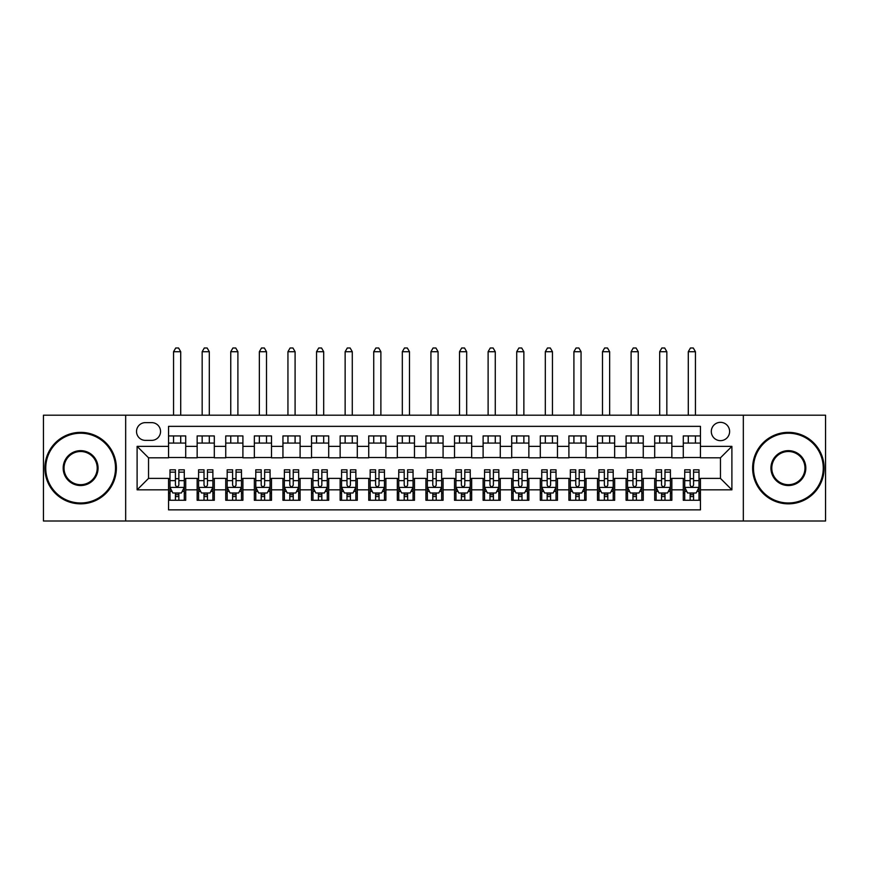 <?xml version="1.0" encoding="UTF-8"?>
<svg xmlns="http://www.w3.org/2000/svg" width="869" height="869" viewBox="0 0 869 869"><rect width="100%" height="100%" fill="white"/><g stroke="black" fill="none" stroke-linecap="round" stroke-linejoin="round"><path stroke-width="1.3" d="M720.455 422.345A9.146 9.146 0 0 0 711.309 431.502A9.146 9.146 0 0 0 720.455 440.648A9.146 9.146 0 0 0 729.612 431.502A9.146 9.146 0 0 0 720.455 422.345M743.332 520.998L825.55 520.998L825.55 415.197L743.332 415.197L743.332 520.998L125.668 520.998L125.668 415.197L43.45 415.197L43.45 520.998L125.668 520.998M700.447 435.934L683.284 435.934L683.284 446.373L671.846 446.373L671.846 457.811L683.284 457.811L683.284 446.373M671.846 446.373L671.846 435.934L654.694 435.934L654.694 446.373L643.256 446.373L643.256 457.811L654.694 457.811L654.694 446.373M643.256 446.373L643.256 435.934L626.093 435.934L626.093 446.373L614.655 446.373L614.655 457.811L626.093 457.811L626.093 446.373M614.655 446.373L614.655 435.934L597.492 435.934L597.492 446.373L586.054 446.373L586.054 457.811L597.492 457.811L597.492 446.373M586.054 446.373L586.054 435.934L568.902 435.934L568.902 446.373L557.464 446.373L557.464 457.811L568.902 457.811L568.902 446.373M557.464 446.373L557.464 435.934L540.301 435.934L540.301 446.373L528.863 446.373L528.863 457.811L540.301 457.811L540.301 446.373M528.863 446.373L528.863 435.934L511.711 435.934L511.711 446.373L500.272 446.373L500.272 457.811L511.711 457.811L511.711 446.373M500.272 446.373L500.272 435.934L483.11 435.934L483.11 446.373L471.671 446.373L471.671 457.811L483.11 457.811L483.11 446.373M471.671 446.373L471.671 435.934L454.52 435.934L454.52 446.373L443.081 446.373L443.081 457.811L454.52 457.811L454.52 446.373M443.081 446.373L443.081 435.934L425.919 435.934L425.919 446.373L414.48 446.373L414.48 457.811L425.919 457.811L425.919 446.373M414.48 446.373L414.48 435.934L397.329 435.934L397.329 446.373L385.89 446.373L385.89 457.811L397.329 457.811L397.329 446.373M385.89 446.373L385.89 435.934L368.728 435.934L368.728 446.373L357.289 446.373L357.289 457.811L368.728 457.811L368.728 446.373M357.289 446.373L357.289 435.934L340.137 435.934L340.137 446.373L328.699 446.373L328.699 457.811L340.137 457.811L340.137 446.373M328.699 446.373L328.699 435.934L311.536 435.934L311.536 446.373L300.098 446.373L300.098 457.811L311.536 457.811L311.536 446.373M300.098 446.373L300.098 435.934L282.946 435.934L282.946 446.373L271.508 446.373L271.508 457.811L282.946 457.811L282.946 446.373M271.508 446.373L271.508 435.934L254.345 435.934L254.345 446.373L242.907 446.373L242.907 457.811L254.345 457.811L254.345 446.373M242.907 446.373L242.907 435.934L225.744 435.934L225.744 446.373L214.306 446.373L214.306 457.811L225.744 457.811L225.744 446.373M214.306 446.373L214.306 435.934L197.154 435.934L197.154 457.811L185.716 457.811L185.716 435.934L168.553 435.934M168.553 500.272L185.716 500.272L185.716 478.395L197.154 478.395L197.154 500.272L214.306 500.272L214.306 478.395L225.744 478.395L225.744 489.834L214.306 489.834M225.744 489.834L225.744 500.272L242.907 500.272L242.907 478.395L254.345 478.395L254.345 489.834L242.907 489.834M254.345 489.834L254.345 500.272L271.508 500.272L271.508 478.395L282.946 478.395L282.946 489.834L271.508 489.834M282.946 489.834L282.946 500.272L300.098 500.272L300.098 478.395L311.536 478.395L311.536 489.834L300.098 489.834M311.536 489.834L311.536 500.272L328.699 500.272L328.699 478.395L340.137 478.395L340.137 489.834L328.699 489.834M340.137 489.834L340.137 500.272L357.289 500.272L357.289 478.395L368.728 478.395L368.728 489.834L357.289 489.834M368.728 489.834L368.728 500.272L385.89 500.272L385.89 478.395L397.329 478.395L397.329 489.834L385.89 489.834M397.329 489.834L397.329 500.272L414.48 500.272L414.48 478.395L425.919 478.395L425.919 489.834L414.48 489.834M425.919 489.834L425.919 500.272L443.081 500.272L443.081 478.395L454.52 478.395L454.52 489.834L443.081 489.834M454.52 489.834L454.52 500.272L471.671 500.272L471.671 478.395L483.11 478.395L483.11 489.834L471.671 489.834M483.11 489.834L483.11 500.272L500.272 500.272L500.272 478.395L511.711 478.395L511.711 489.834L500.272 489.834M511.711 489.834L511.711 500.272L528.863 500.272L528.863 478.395L540.301 478.395L540.301 489.834L528.863 489.834M540.301 489.834L540.301 500.272L557.464 500.272L557.464 478.395L568.902 478.395L568.902 489.834L557.464 489.834M568.902 489.834L568.902 500.272L586.054 500.272L586.054 478.395L597.492 478.395L597.492 489.834L586.054 489.834M597.492 489.834L597.492 500.272L614.655 500.272L614.655 478.395L626.093 478.395L626.093 489.834L614.655 489.834M626.093 489.834L626.093 500.272L643.256 500.272L643.256 478.395L654.694 478.395L654.694 489.834L643.256 489.834M654.694 489.834L654.694 500.272L671.846 500.272L671.846 478.395L683.284 478.395L683.284 489.834L671.846 489.834M145.395 440.366L151.684 440.366A8.864 8.864 0 0 0 160.548 431.502A8.864 8.864 0 0 0 151.684 422.627L145.395 422.627A8.864 8.864 0 0 0 136.531 431.502A8.864 8.864 0 0 0 145.395 440.366M743.332 415.197L125.668 415.197M700.447 446.373L700.447 426.353L168.553 426.353L168.553 457.811L148.545 457.811L148.545 478.395L168.553 478.395L168.553 509.853L700.447 509.853L700.447 478.395L720.455 478.395L720.455 457.811L700.447 457.811L700.447 446.373L731.894 446.373L731.894 489.834L700.447 489.834M168.553 489.834L137.106 489.834L137.106 446.373L168.553 446.373M683.284 489.834L683.284 500.272L700.447 500.272M168.553 443.081L185.716 443.081M168.553 457.518L185.716 457.518M168.553 478.678L169.987 478.678M175.419 478.678L178.851 478.678M184.282 478.678L185.716 478.678M168.553 493.125L169.987 493.125M175.419 493.125L178.851 493.125M184.282 493.125L185.716 493.125M197.154 457.518L214.306 457.518M197.154 443.081L214.306 443.081M197.154 478.678L198.588 478.678M204.019 478.678L207.452 478.678M212.883 478.678L214.306 478.678M197.154 493.125L198.588 493.125M204.019 493.125L207.452 493.125M212.883 493.125L214.306 493.125M225.744 478.678L227.178 478.678M232.61 478.678L236.042 478.678M241.473 478.678L242.907 478.678M225.744 493.125L227.178 493.125M232.61 493.125L236.042 493.125M241.473 493.125L242.907 493.125M225.744 443.081L242.907 443.081M225.744 457.518L242.907 457.518M254.345 478.678L255.779 478.678M261.211 478.678L264.643 478.678M270.074 478.678L271.508 478.678M254.345 493.125L255.779 493.125M261.211 493.125L264.643 493.125M270.074 493.125L271.508 493.125M254.345 443.081L271.508 443.081M254.345 457.518L271.508 457.518M282.946 478.678L284.369 478.678M289.801 478.678L293.233 478.678M298.664 478.678L300.098 478.678M282.946 493.125L284.369 493.125M289.801 493.125L293.233 493.125M298.664 493.125L300.098 493.125M282.946 443.081L300.098 443.081M282.946 457.518L300.098 457.518M311.536 478.678L312.97 478.678M318.402 478.678L321.834 478.678M327.265 478.678L328.699 478.678M311.536 493.125L312.97 493.125M318.402 493.125L321.834 493.125M327.265 493.125L328.699 493.125M311.536 443.081L328.699 443.081M311.536 457.518L328.699 457.518M340.137 478.678L341.56 478.678M346.992 478.678L350.424 478.678M355.866 478.678L357.289 478.678M340.137 493.125L341.56 493.125M346.992 493.125L350.424 493.125M355.866 493.125L357.289 493.125M340.137 443.081L357.289 443.081M340.137 457.518L357.289 457.518M368.728 478.678L370.161 478.678M375.593 478.678L379.025 478.678M384.456 478.678L385.89 478.678M368.728 493.125L370.161 493.125M375.593 493.125L379.025 493.125M384.456 493.125L385.89 493.125M368.728 443.081L385.89 443.081M368.728 457.518L385.89 457.518M397.329 478.678L398.752 478.678M404.194 478.678L407.615 478.678M413.057 478.678L414.48 478.678M397.329 493.125L398.752 493.125M404.194 493.125L407.615 493.125M413.057 493.125L414.48 493.125M397.329 443.081L414.48 443.081M397.329 457.518L414.48 457.518M425.919 478.678L427.352 478.678M432.784 478.678L436.216 478.678M441.648 478.678L443.081 478.678M425.919 493.125L427.352 493.125M432.784 493.125L436.216 493.125M441.648 493.125L443.081 493.125M425.919 443.081L443.081 443.081M425.919 457.518L443.081 457.518M454.52 478.678L455.943 478.678M461.385 478.678L464.806 478.678M470.248 478.678L471.671 478.678M454.52 493.125L455.943 493.125M461.385 493.125L464.806 493.125M470.248 493.125L471.671 493.125M454.52 443.081L471.671 443.081M454.52 457.518L471.671 457.518M483.11 478.678L484.544 478.678M489.975 478.678L493.407 478.678M498.839 478.678L500.272 478.678M483.11 493.125L484.544 493.125M489.975 493.125L493.407 493.125M498.839 493.125L500.272 493.125M483.11 443.081L500.272 443.081M483.11 457.518L500.272 457.518M511.711 478.678L513.134 478.678M518.576 478.678L522.008 478.678M527.44 478.678L528.863 478.678M511.711 493.125L513.134 493.125M518.576 493.125L522.008 493.125M527.44 493.125L528.863 493.125M511.711 443.081L528.863 443.081M511.711 457.518L528.863 457.518M540.301 478.678L541.735 478.678M547.166 478.678L550.598 478.678M556.03 478.678L557.464 478.678M540.301 493.125L541.735 493.125M547.166 493.125L550.598 493.125M556.03 493.125L557.464 493.125M540.301 443.081L557.464 443.081M540.301 457.518L557.464 457.518M568.902 478.678L570.336 478.678M575.767 478.678L579.199 478.678M584.631 478.678L586.054 478.678M568.902 493.125L570.336 493.125M575.767 493.125L579.199 493.125M584.631 493.125L586.054 493.125M568.902 443.081L586.054 443.081M568.902 457.518L586.054 457.518M597.492 478.678L598.926 478.678M604.357 478.678L607.789 478.678M613.221 478.678L614.655 478.678M597.492 493.125L598.926 493.125M604.357 493.125L607.789 493.125M613.221 493.125L614.655 493.125M597.492 443.081L614.655 443.081M597.492 457.518L614.655 457.518M626.093 478.678L627.527 478.678M632.958 478.678L636.39 478.678M641.822 478.678L643.256 478.678M626.093 493.125L627.527 493.125M632.958 493.125L636.39 493.125M641.822 493.125L643.256 493.125M626.093 443.081L643.256 443.081M626.093 457.518L643.256 457.518M654.694 478.678L656.117 478.678M661.548 478.678L664.981 478.678M670.412 478.678L671.846 478.678M654.694 493.125L656.117 493.125M661.548 493.125L664.981 493.125M670.412 493.125L671.846 493.125M654.694 443.081L671.846 443.081M654.694 457.518L671.846 457.518M683.284 478.678L684.718 478.678M690.149 478.678L693.581 478.678M699.013 478.678L700.447 478.678M683.284 493.125L684.718 493.125M690.149 493.125L693.581 493.125M699.013 493.125L700.447 493.125M683.284 443.081L700.447 443.081M683.284 457.518L700.447 457.518M148.545 457.811L137.106 446.373M148.545 478.395L137.106 489.834M731.894 446.373L720.455 457.811M731.894 489.834L720.455 478.395M175.419 496.557L178.851 496.557M169.987 472.149L175.419 472.149L175.419 469.814L169.987 469.814L169.987 487.259L172.844 492.984L181.425 492.984L184.282 487.259L184.282 469.814L178.851 469.814L178.851 472.149L184.282 472.149M184.282 487.259L184.282 500.272M169.987 487.259L169.987 500.272M178.851 492.984L178.851 500.272M175.419 500.272L175.419 492.984M175.419 472.149L175.419 485.119C176.559 487.313 177.71 487.313 178.851 485.119L178.851 472.149M180.709 443.081L180.709 435.934M180.709 415.197L180.709 351.717L173.561 351.717L173.561 415.197M173.561 443.081L173.561 435.934M173.561 351.717L175.712 348.002L178.569 348.002L180.709 351.717M80.621 433.218A34.89 34.89 0 0 0 45.742 468.098A34.89 34.89 0 0 0 80.621 502.988A34.89 34.89 0 0 0 115.512 468.098A34.89 34.89 0 0 0 80.621 433.218M80.621 503.846A35.748 35.748 0 0 1 44.884 468.098A35.748 35.748 0 0 1 80.621 432.36A35.748 35.748 0 0 1 116.37 468.098A35.748 35.748 0 0 1 80.621 503.846M80.621 450.653A17.445 17.445 0 0 1 98.067 468.098A17.445 17.445 0 0 1 80.621 485.543A17.445 17.445 0 0 1 63.176 468.098A17.445 17.445 0 0 1 80.621 450.653M80.621 484.685A16.587 16.587 0 0 0 97.209 468.098A16.587 16.587 0 0 0 80.621 451.511A16.587 16.587 0 0 0 64.034 468.098A16.587 16.587 0 0 0 80.621 484.685M788.379 433.218A34.89 34.89 0 0 0 753.488 468.098A34.89 34.89 0 0 0 788.379 502.988A34.89 34.89 0 0 0 823.258 468.098A34.89 34.89 0 0 0 788.379 433.218M788.379 503.846A35.748 35.748 0 0 1 752.63 468.098A35.748 35.748 0 0 1 788.379 432.36A35.748 35.748 0 0 1 824.116 468.098A35.748 35.748 0 0 1 788.379 503.846M788.379 450.653A17.445 17.445 0 0 1 805.824 468.098A17.445 17.445 0 0 1 788.379 485.543A17.445 17.445 0 0 1 770.933 468.098A17.445 17.445 0 0 1 788.379 450.653M788.379 484.685A16.587 16.587 0 0 0 804.966 468.098A16.587 16.587 0 0 0 788.379 451.511A16.587 16.587 0 0 0 771.791 468.098A16.587 16.587 0 0 0 788.379 484.685M204.019 496.557L207.452 496.557M198.588 472.149L204.019 472.149L204.019 469.814L198.588 469.814L198.588 487.259L201.445 492.984L210.026 492.984L212.883 487.259L212.883 469.814L207.452 469.814L207.452 472.149L212.883 472.149M212.883 487.259L212.883 500.272M198.588 487.259L198.588 500.272M207.452 492.984L207.452 500.272M204.019 500.272L204.019 492.984M204.019 472.149L204.019 485.119C205.16 487.313 206.301 487.313 207.452 485.119L207.452 472.149M209.31 443.081L209.31 435.934M209.31 415.197L209.31 351.717L202.162 351.717L202.162 415.197M202.162 443.081L202.162 435.934M202.162 351.717L204.302 348.002L207.159 348.002L209.31 351.717M232.61 496.557L236.042 496.557M227.178 472.149L232.61 472.149L232.61 469.814L227.178 469.814L227.178 487.259L230.035 492.984L238.617 492.984L241.473 487.259L241.473 469.814L236.042 469.814L236.042 472.149L241.473 472.149M241.473 487.259L241.473 500.272M227.178 487.259L227.178 500.272M236.042 492.984L236.042 500.272M232.61 500.272L232.61 492.984M232.61 472.149L232.61 485.119C233.75 487.313 234.902 487.313 236.042 485.119L236.042 472.149M237.9 443.081L237.9 435.934M237.9 415.197L237.9 351.717L230.752 351.717L230.752 415.197M230.752 443.081L230.752 435.934M230.752 351.717L232.903 348.002L235.76 348.002L237.9 351.717M261.211 496.557L264.643 496.557M255.779 472.149L261.211 472.149L261.211 469.814L255.779 469.814L255.779 487.259L258.636 492.984L267.217 492.984L270.074 487.259L270.074 469.814L264.643 469.814L264.643 472.149L270.074 472.149M270.074 487.259L270.074 500.272M255.779 487.259L255.779 500.272M264.643 492.984L264.643 500.272M261.211 500.272L261.211 492.984M261.211 472.149L261.211 485.119C262.351 487.313 263.492 487.313 264.643 485.119L264.643 472.149M266.501 443.081L266.501 435.934M266.501 415.197L266.501 351.717L259.353 351.717L259.353 415.197M259.353 443.081L259.353 435.934M259.353 351.717L261.493 348.002L264.35 348.002L266.501 351.717M289.801 496.557L293.233 496.557M284.369 472.149L289.801 472.149L289.801 469.814L284.369 469.814L284.369 487.259L287.226 492.984L295.808 492.984L298.664 487.259L298.664 469.814L293.233 469.814L293.233 472.149L298.664 472.149M298.664 487.259L298.664 500.272M284.369 487.259L284.369 500.272M293.233 492.984L293.233 500.272M289.801 500.272L289.801 492.984M289.801 472.149L289.801 485.119C290.952 487.313 292.093 487.313 293.233 485.119L293.233 472.149M295.091 443.081L295.091 435.934M295.091 415.197L295.091 351.717L287.943 351.717L287.943 415.197M287.943 443.081L287.943 435.934M287.943 351.717L290.094 348.002L292.951 348.002L295.091 351.717M318.402 496.557L321.834 496.557M312.97 472.149L318.402 472.149L318.402 469.814L312.97 469.814L312.97 487.259L315.827 492.984L324.409 492.984L327.265 487.259L327.265 469.814L321.834 469.814L321.834 472.149L327.265 472.149M327.265 487.259L327.265 500.272M312.97 487.259L312.97 500.272M321.834 492.984L321.834 500.272M318.402 500.272L318.402 492.984M318.402 472.149L318.402 485.119C319.542 487.313 320.683 487.313 321.834 485.119L321.834 472.149M323.692 443.081L323.692 435.934M323.692 415.197L323.692 351.717L316.544 351.717L316.544 415.197M316.544 443.081L316.544 435.934M316.544 351.717L318.684 348.002L321.541 348.002L323.692 351.717M346.992 496.557L350.424 496.557M341.56 472.149L346.992 472.149L346.992 469.814L341.56 469.814L341.56 487.259L344.417 492.984L352.999 492.984L355.866 487.259L355.866 469.814L350.424 469.814L350.424 472.149L355.866 472.149M355.866 487.259L355.866 500.272M341.56 487.259L341.56 500.272M350.424 492.984L350.424 500.272M346.992 500.272L346.992 492.984M346.992 472.149L346.992 485.119C348.143 487.313 349.284 487.313 350.424 485.119L350.424 472.149M352.282 443.081L352.282 435.934M352.282 415.197L352.282 351.717L345.134 351.717L345.134 415.197M345.134 443.081L345.134 435.934M345.134 351.717L347.285 348.002L350.142 348.002L352.282 351.717M375.593 496.557L379.025 496.557M370.161 472.149L375.593 472.149L375.593 469.814L370.161 469.814L370.161 487.259L373.018 492.984L381.6 492.984L384.456 487.259L384.456 469.814L379.025 469.814L379.025 472.149L384.456 472.149M384.456 487.259L384.456 500.272M370.161 487.259L370.161 500.272M379.025 492.984L379.025 500.272M375.593 500.272L375.593 492.984M375.593 472.149L375.593 485.119C376.733 487.313 377.874 487.313 379.025 485.119L379.025 472.149M380.883 443.081L380.883 435.934M380.883 415.197L380.883 351.717L373.735 351.717L373.735 415.197M373.735 443.081L373.735 435.934M373.735 351.717L375.875 348.002L378.743 348.002L380.883 351.717M404.194 496.557L407.615 496.557M398.752 472.149L404.194 472.149L404.194 469.814L398.752 469.814L398.752 487.259L401.619 492.984L410.19 492.984L413.057 487.259L413.057 469.814L407.615 469.814L407.615 472.149L413.057 472.149M413.057 487.259L413.057 500.272M398.752 487.259L398.752 500.272M407.615 492.984L407.615 500.272M404.194 500.272L404.194 492.984M404.194 472.149L404.194 485.119C405.334 487.313 406.475 487.313 407.615 485.119L407.615 472.149M409.484 443.081L409.484 435.934M409.484 415.197L409.484 351.717L402.325 351.717L402.325 415.197M402.325 443.081L402.325 435.934M402.325 351.717L404.476 348.002L407.333 348.002L409.484 351.717M432.784 496.557L436.216 496.557M427.352 472.149L432.784 472.149L432.784 469.814L427.352 469.814L427.352 487.259L430.209 492.984L438.791 492.984L441.648 487.259L441.648 469.814L436.216 469.814L436.216 472.149L441.648 472.149M441.648 487.259L441.648 500.272M427.352 487.259L427.352 500.272M436.216 492.984L436.216 500.272M432.784 500.272L432.784 492.984M432.784 472.149L432.784 485.119C433.924 487.313 435.076 487.313 436.216 485.119L436.216 472.149M438.074 443.081L438.074 435.934M438.074 415.197L438.074 351.717L430.926 351.717L430.926 415.197M430.926 443.081L430.926 435.934M430.926 351.717L433.066 348.002L435.934 348.002L438.074 351.717M461.385 496.557L464.806 496.557M455.943 472.149L461.385 472.149L461.385 469.814L455.943 469.814L455.943 487.259L458.81 492.984L467.381 492.984L470.248 487.259L470.248 469.814L464.806 469.814L464.806 472.149L470.248 472.149M470.248 487.259L470.248 500.272M455.943 487.259L455.943 500.272M464.806 492.984L464.806 500.272M461.385 500.272L461.385 492.984M461.385 472.149L461.385 485.119C462.525 487.313 463.666 487.313 464.806 485.119L464.806 472.149M466.675 443.081L466.675 435.934M466.675 415.197L466.675 351.717L459.516 351.717L459.516 415.197M459.516 443.081L459.516 435.934M459.516 351.717L461.667 348.002L464.524 348.002L466.675 351.717M489.975 496.557L493.407 496.557M484.544 472.149L489.975 472.149L489.975 469.814L484.544 469.814L484.544 487.259L487.4 492.984L495.982 492.984L498.839 487.259L498.839 469.814L493.407 469.814L493.407 472.149L498.839 472.149M498.839 487.259L498.839 500.272M484.544 487.259L484.544 500.272M493.407 492.984L493.407 500.272M489.975 500.272L489.975 492.984M489.975 472.149L489.975 485.119C491.115 487.313 492.267 487.313 493.407 485.119L493.407 472.149M495.265 443.081L495.265 435.934M495.265 415.197L495.265 351.717L488.117 351.717L488.117 415.197M488.117 443.081L488.117 435.934M488.117 351.717L490.257 348.002L493.125 348.002L495.265 351.717M518.576 496.557L522.008 496.557M513.134 472.149L518.576 472.149L518.576 469.814L513.134 469.814L513.134 487.259L516.001 492.984L524.583 492.984L527.44 487.259L527.44 469.814L522.008 469.814L522.008 472.149L527.44 472.149M527.44 487.259L527.44 500.272M513.134 487.259L513.134 500.272M522.008 492.984L522.008 500.272M518.576 500.272L518.576 492.984M518.576 472.149L518.576 485.119C519.716 487.313 520.857 487.313 522.008 485.119L522.008 472.149M523.866 443.081L523.866 435.934M523.866 415.197L523.866 351.717L516.718 351.717L516.718 415.197M516.718 443.081L516.718 435.934M516.718 351.717L518.858 348.002L521.715 348.002L523.866 351.717M547.166 496.557L550.598 496.557M541.735 472.149L547.166 472.149L547.166 469.814L541.735 469.814L541.735 487.259L544.591 492.984L553.173 492.984L556.03 487.259L556.03 469.814L550.598 469.814L550.598 472.149L556.03 472.149M556.03 487.259L556.03 500.272M541.735 487.259L541.735 500.272M550.598 492.984L550.598 500.272M547.166 500.272L547.166 492.984M547.166 472.149L547.166 485.119C548.306 487.313 549.458 487.313 550.598 485.119L550.598 472.149M552.456 443.081L552.456 435.934M552.456 415.197L552.456 351.717L545.308 351.717L545.308 415.197M545.308 443.081L545.308 435.934M545.308 351.717L547.459 348.002L550.316 348.002L552.456 351.717M575.767 496.557L579.199 496.557M570.336 472.149L575.767 472.149L575.767 469.814L570.336 469.814L570.336 487.259L573.192 492.984L581.774 492.984L584.631 487.259L584.631 469.814L579.199 469.814L579.199 472.149L584.631 472.149M584.631 487.259L584.631 500.272M570.336 487.259L570.336 500.272M579.199 492.984L579.199 500.272M575.767 500.272L575.767 492.984M575.767 472.149L575.767 485.119C576.907 487.313 578.048 487.313 579.199 485.119L579.199 472.149M581.057 443.081L581.057 435.934M581.057 415.197L581.057 351.717L573.909 351.717L573.909 415.197M573.909 443.081L573.909 435.934M573.909 351.717L576.049 348.002L578.906 348.002L581.057 351.717M604.357 496.557L607.789 496.557M598.926 472.149L604.357 472.149L604.357 469.814L598.926 469.814L598.926 487.259L601.782 492.984L610.364 492.984L613.221 487.259L613.221 469.814L607.789 469.814L607.789 472.149L613.221 472.149M613.221 487.259L613.221 500.272M598.926 487.259L598.926 500.272M607.789 492.984L607.789 500.272M604.357 500.272L604.357 492.984M604.357 472.149L604.357 485.119C605.497 487.313 606.649 487.313 607.789 485.119L607.789 472.149M609.647 443.081L609.647 435.934M609.647 415.197L609.647 351.717L602.499 351.717L602.499 415.197M602.499 443.081L602.499 435.934M602.499 351.717L604.65 348.002L607.507 348.002L609.647 351.717M632.958 496.557L636.39 496.557M627.527 472.149L632.958 472.149L632.958 469.814L627.527 469.814L627.527 487.259L630.383 492.984L638.965 492.984L641.822 487.259L641.822 469.814L636.39 469.814L636.39 472.149L641.822 472.149M641.822 487.259L641.822 500.272M627.527 487.259L627.527 500.272M636.39 492.984L636.39 500.272M632.958 500.272L632.958 492.984M632.958 472.149L632.958 485.119C634.098 487.313 635.239 487.313 636.39 485.119L636.39 472.149M638.248 443.081L638.248 435.934M638.248 415.197L638.248 351.717L631.1 351.717L631.1 415.197M631.1 443.081L631.1 435.934M631.1 351.717L633.24 348.002L636.097 348.002L638.248 351.717M661.548 496.557L664.981 496.557M656.117 472.149L661.548 472.149L661.548 469.814L656.117 469.814L656.117 487.259L658.974 492.984L667.555 492.984L670.412 487.259L670.412 469.814L664.981 469.814L664.981 472.149L670.412 472.149M670.412 487.259L670.412 500.272M656.117 487.259L656.117 500.272M664.981 492.984L664.981 500.272M661.548 500.272L661.548 492.984M661.548 472.149L661.548 485.119C662.699 487.313 663.84 487.313 664.981 485.119L664.981 472.149M666.838 443.081L666.838 435.934M666.838 415.197L666.838 351.717L659.69 351.717L659.69 415.197M659.69 443.081L659.69 435.934M659.69 351.717L661.841 348.002L664.698 348.002L666.838 351.717M690.149 496.557L693.581 496.557M684.718 472.149L690.149 472.149L690.149 469.814L684.718 469.814L684.718 487.259L687.575 492.984L696.156 492.984L699.013 487.259L699.013 469.814L693.581 469.814L693.581 472.149L699.013 472.149M699.013 487.259L699.013 500.272M684.718 487.259L684.718 500.272M693.581 492.984L693.581 500.272M690.149 500.272L690.149 492.984M690.149 472.149L690.149 485.119C691.289 487.313 692.43 487.313 693.581 485.119L693.581 472.149M695.439 443.081L695.439 435.934M695.439 415.197L695.439 351.717L688.291 351.717L688.291 415.197M688.291 443.081L688.291 435.934M688.291 351.717L690.431 348.002L693.288 348.002L695.439 351.717M197.154 489.834L185.716 489.834M197.154 446.373L185.716 446.373M170.063 487.4L184.217 487.4M184.282 491.409L182.208 491.409M172.062 491.409L169.987 491.409M178.851 480.633L184.282 480.633M169.987 480.633L175.419 480.633M175.419 494.733L178.851 494.733M198.653 487.4L212.807 487.4M212.883 491.409L210.809 491.409M200.652 491.409L198.588 491.409M207.452 480.633L212.883 480.633M198.588 480.633L204.019 480.633M204.019 494.733L207.452 494.733M227.254 487.4L241.408 487.4M241.473 491.409L239.409 491.409M229.253 491.409L227.178 491.409M236.042 480.633L241.473 480.633M227.178 480.633L232.61 480.633M232.61 494.733L236.042 494.733M255.844 487.4L269.998 487.4M270.074 491.409L268 491.409M257.843 491.409L255.779 491.409M264.643 480.633L270.074 480.633M255.779 480.633L261.211 480.633M261.211 494.733L264.643 494.733M284.445 487.4L298.599 487.4M298.664 491.409L296.601 491.409M286.444 491.409L284.369 491.409M293.233 480.633L298.664 480.633M284.369 480.633L289.801 480.633M289.801 494.733L293.233 494.733M313.036 487.4L327.189 487.4M327.265 491.409L325.191 491.409M315.045 491.409L312.97 491.409M321.834 480.633L327.265 480.633M312.97 480.633L318.402 480.633M318.402 494.733L321.834 494.733M341.636 487.4L355.79 487.4M355.866 491.409L353.792 491.409M343.635 491.409L341.56 491.409M350.424 480.633L355.866 480.633M341.56 480.633L346.992 480.633M346.992 494.733L350.424 494.733M370.227 487.4L384.38 487.4M384.456 491.409L382.382 491.409M372.236 491.409L370.161 491.409M379.025 480.633L384.456 480.633M370.161 480.633L375.593 480.633M375.593 494.733L379.025 494.733M398.828 487.4L412.981 487.4M413.057 491.409L410.983 491.409M400.826 491.409L398.752 491.409M407.615 480.633L413.057 480.633M398.752 480.633L404.194 480.633M404.194 494.733L407.615 494.733M427.418 487.4L441.582 487.4M441.648 491.409L439.573 491.409M429.427 491.409L427.352 491.409M436.216 480.633L441.648 480.633M427.352 480.633L432.784 480.633M432.784 494.733L436.216 494.733M456.019 487.4L470.172 487.4M470.248 491.409L468.174 491.409M458.017 491.409L455.943 491.409M464.806 480.633L470.248 480.633M455.943 480.633L461.385 480.633M461.385 494.733L464.806 494.733M484.62 487.4L498.773 487.4M498.839 491.409L496.764 491.409M486.618 491.409L484.544 491.409M493.407 480.633L498.839 480.633M484.544 480.633L489.975 480.633M489.975 494.733L493.407 494.733M513.21 487.4L527.364 487.4M527.44 491.409L525.365 491.409M515.208 491.409L513.134 491.409M522.008 480.633L527.44 480.633M513.134 480.633L518.576 480.633M518.576 494.733L522.008 494.733M541.811 487.4L555.964 487.4M556.03 491.409L553.955 491.409M543.809 491.409L541.735 491.409M550.598 480.633L556.03 480.633M541.735 480.633L547.166 480.633M547.166 494.733L550.598 494.733M570.401 487.4L584.555 487.4M584.631 491.409L582.556 491.409M572.399 491.409L570.336 491.409M579.199 480.633L584.631 480.633M570.336 480.633L575.767 480.633M575.767 494.733L579.199 494.733M599.002 487.4L613.156 487.4M613.221 491.409L611.157 491.409M601 491.409L598.926 491.409M607.789 480.633L613.221 480.633M598.926 480.633L604.357 480.633M604.357 494.733L607.789 494.733M627.592 487.4L641.746 487.4M641.822 491.409L639.747 491.409M629.591 491.409L627.527 491.409M636.39 480.633L641.822 480.633M627.527 480.633L632.958 480.633M632.958 494.733L636.39 494.733M656.193 487.4L670.347 487.4M670.412 491.409L668.348 491.409M658.191 491.409L656.117 491.409M664.981 480.633L670.412 480.633M656.117 480.633L661.548 480.633M661.548 494.733L664.981 494.733M684.783 487.4L698.937 487.4M699.013 491.409L696.938 491.409M686.792 491.409L684.718 491.409M693.581 480.633L699.013 480.633M684.718 480.633L690.149 480.633M690.149 494.733L693.581 494.733"/></g></svg>
